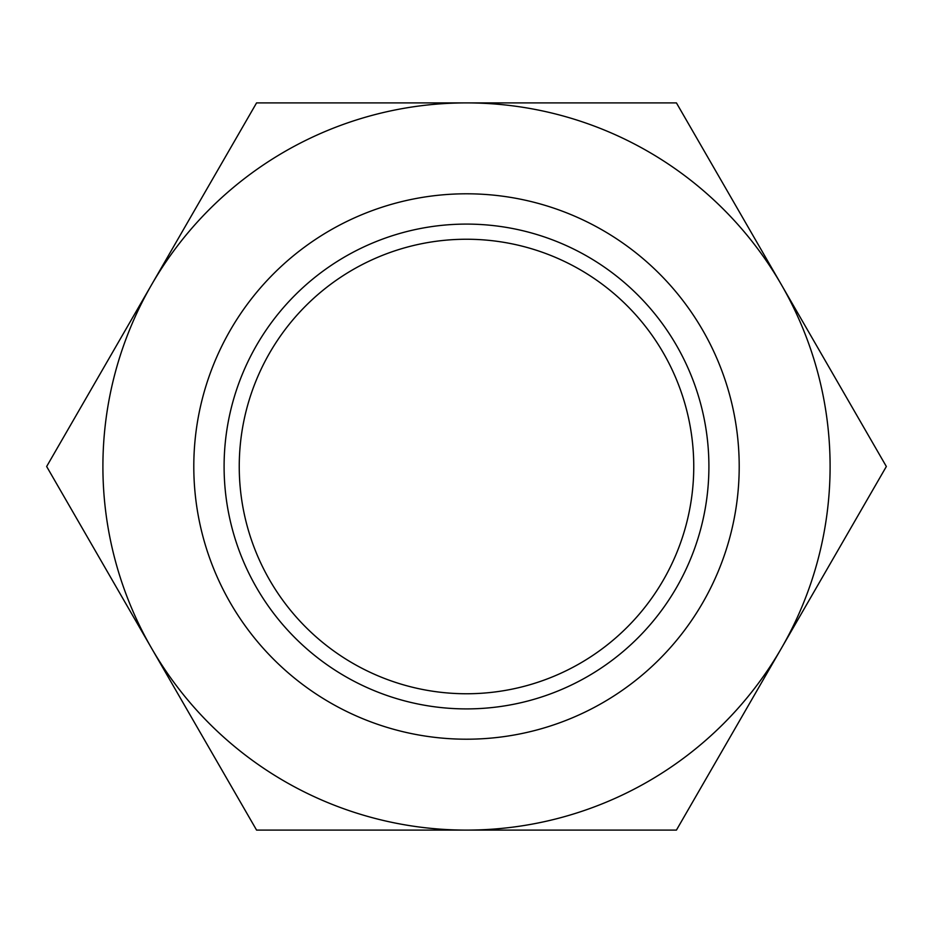 <?xml version="1.0" encoding="UTF-8"?>
<svg xmlns="http://www.w3.org/2000/svg" width="933" height="933" viewBox="0 0 933 933"><rect width="100%" height="100%" fill="white"/><g stroke="black" fill="none" stroke-linecap="round" stroke-linejoin="round"><path stroke-width="1.4" d="M466.5 708.905A242.405 242.405 0 0 0 708.905 466.5A242.405 242.405 0 0 0 466.5 224.095A242.405 242.405 0 0 0 224.095 466.5A242.405 242.405 0 0 0 466.5 708.905A242.405 242.405 0 0 0 708.905 466.5A242.405 242.405 0 0 0 466.5 224.095A242.405 242.405 0 0 0 224.095 466.5A242.405 242.405 0 0 0 466.5 708.905M193.796 466.5A272.704 272.704 0 0 0 466.5 739.204A272.704 272.704 0 0 0 739.204 466.5A272.704 272.704 0 0 0 466.5 193.796A272.704 272.704 0 0 0 193.796 466.5A272.704 272.704 0 0 0 466.5 739.204A272.704 272.704 0 0 0 739.204 466.5A272.704 272.704 0 0 0 466.5 193.796A272.704 272.704 0 0 0 193.796 466.5M886.35 466.5L676.425 102.898L466.5 102.898A363.602 363.602 0 0 0 151.613 648.295A363.602 363.602 0 0 0 466.5 830.102L676.425 830.102L781.388 648.295A363.602 363.602 0 0 0 466.5 102.898L256.575 102.898L46.65 466.5L256.575 830.102L466.5 830.102A363.602 363.602 0 0 0 781.388 648.295L886.35 466.5M466.5 693.755A227.255 227.255 0 0 0 693.755 466.5A227.255 227.255 0 0 0 466.5 239.245A227.255 227.255 0 0 0 239.245 466.5A227.255 227.255 0 0 0 466.5 693.755"/></g></svg>
